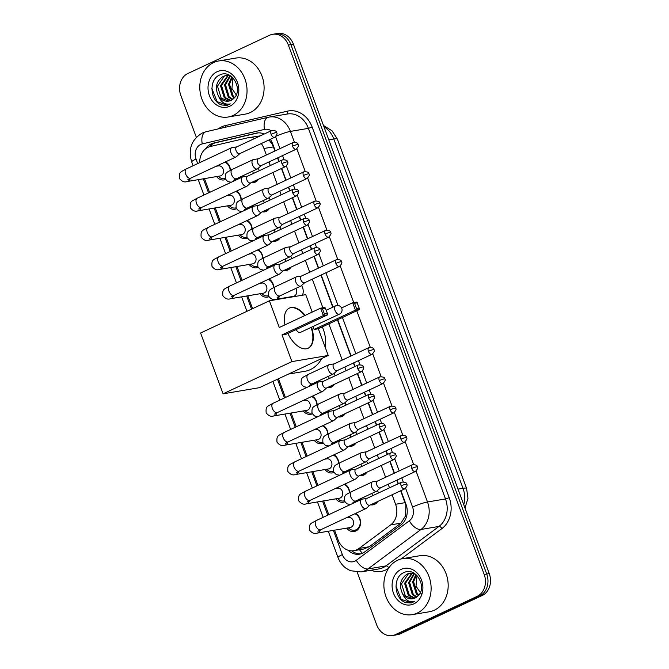 <?xml version="1.0" encoding="UTF-8"?>
<svg xmlns="http://www.w3.org/2000/svg" width="669" height="669" viewBox="0 0 669 669"><rect width="100%" height="100%" fill="white"/><g stroke="black" fill="none" stroke-linecap="round" stroke-linejoin="round"><path stroke-width="1" d="M377.4 490.62A9.09 7.51 80.4 0 1 378.529 492.969M377.742 501.491A9.09 7.51 80.4 0 1 374.665 504.334A9.09 7.51 80.4 0 1 373.043 504.836A9.09 7.51 80.4 0 1 370.701 504.794M366.562 461.317A9.09 7.51 80.4 0 1 367.691 463.667M366.905 472.197A9.09 7.51 80.4 0 1 363.827 475.04A9.09 7.51 80.4 0 1 362.205 475.542A9.09 7.51 80.4 0 1 359.863 475.492M355.724 432.023A9.09 7.51 80.4 0 1 356.853 434.373M356.067 442.895A9.09 7.51 80.4 0 1 352.989 445.738A9.09 7.51 80.4 0 1 351.367 446.248A9.09 7.51 80.4 0 1 349.026 446.198M344.886 402.721A9.09 7.51 80.4 0 1 346.015 405.079M345.229 413.601A9.09 7.51 80.4 0 1 342.152 416.444A9.09 7.51 80.4 0 1 340.529 416.946A9.09 7.51 80.4 0 1 338.188 416.896M334.048 373.427A9.09 7.51 80.4 0 1 335.177 375.777M334.391 384.307A9.09 7.51 80.4 0 1 331.314 387.142A9.09 7.51 80.4 0 1 329.692 387.652A9.09 7.51 80.4 0 1 327.35 387.602M301.535 285.538A9.09 7.51 80.4 0 1 302.488 295.205M290.697 256.235A9.09 7.51 80.4 0 1 291.826 258.585M291.04 267.115A9.09 7.51 80.4 0 1 287.963 269.95A9.09 7.51 80.4 0 1 286.349 270.46A9.09 7.51 80.4 0 1 283.999 270.41M279.859 226.942A9.09 7.51 80.4 0 1 280.988 229.291M280.202 237.813A9.09 7.51 80.4 0 1 277.125 240.656A9.09 7.51 80.4 0 1 275.511 241.158A9.09 7.51 80.4 0 1 273.161 241.116M269.022 197.639A9.09 7.51 80.4 0 1 270.151 199.989M269.364 208.519A9.09 7.51 80.4 0 1 266.287 211.362A9.09 7.51 80.4 0 1 264.673 211.864A9.09 7.51 80.4 0 1 262.323 211.814M258.184 168.345A9.09 7.51 80.4 0 1 259.313 170.695M258.527 179.217A9.09 7.51 80.4 0 1 255.449 182.06A9.09 7.51 80.4 0 1 253.835 182.57A9.09 7.51 80.4 0 1 251.485 182.52M355.707 513.374A9.675 7.995 80.4 0 1 360.558 522.472A9.675 7.995 80.4 0 1 355.849 530.96A9.675 7.995 80.4 0 1 354.127 531.495A9.675 7.995 80.4 0 1 346.684 528.134M344.87 484.08A9.675 7.995 80.4 0 1 349.703 492.543M334.032 454.778A9.675 7.995 80.4 0 1 338.865 463.249M323.194 425.484A9.675 7.995 80.4 0 1 328.027 433.955M312.356 396.182A9.675 7.995 80.4 0 1 317.19 404.653M269.005 278.998A9.675 7.995 80.4 0 1 273.838 287.461M258.175 249.696A9.675 7.995 80.4 0 1 263.001 258.167M247.338 220.402A9.675 7.995 80.4 0 1 252.163 228.865M236.5 191.1A9.675 7.995 80.4 0 1 241.325 199.571M225.662 161.806A9.675 7.995 80.4 0 1 230.487 170.277M254.764 138.458A17.051 14.082 -99.6 0 0 248.232 137.722A17.051 14.082 -99.6 0 0 247.53 137.856L210.359 146.503A17.051 14.082 -99.6 0 0 208.026 147.314A17.051 14.082 -99.6 0 0 199.73 162.642M274.984 150.977L272.316 144.353L269.013 139.946M334.517 530.183L338.113 539.916A17.051 14.082 -99.6 0 0 353.859 550.687L363.836 549.006L369.305 546.715L400.957 523.15L405.598 515.824L405.857 505.371L400.672 490.762M398.097 483.804L396.767 480.2M394.192 473.251L389.835 461.468M387.259 454.51L385.929 450.906M383.354 443.948L378.997 432.166M376.421 425.208L375.092 421.612M372.516 414.655L368.159 402.872M365.583 395.914L364.254 392.31M361.678 385.361L357.321 373.57M354.746 366.62L353.416 363.016M350.84 356.059L337.444 319.832M332.777 307.222L320.903 275.118M318.335 268.169L313.97 256.378M311.403 249.428L310.065 245.824M307.497 238.866L303.132 227.084M300.565 220.126L299.227 216.522M296.66 209.573L292.294 197.781M289.727 190.832L288.389 187.228M285.822 180.27L281.457 168.488M278.889 161.53L277.551 157.934M260.358 135.832L248.232 137.722M266.379 154.999L263.971 148.493A17.051 14.082 -99.6 0 0 261.286 143.559M353.859 550.687A17.051 14.082 -99.6 0 0 359.044 548.455L390.696 524.881A17.051 14.082 -99.6 0 0 395.58 504.267L392.076 494.784M389.5 487.835L388.171 484.231M385.595 477.273L381.238 465.49M378.662 458.533L377.333 454.928M374.757 447.979L370.4 436.188M367.825 429.239L366.495 425.635M363.919 418.677L359.562 406.894M356.987 399.937L355.657 396.332M353.081 389.383L348.725 377.6M346.149 370.643L344.819 367.038M342.244 360.081L328.847 323.855M322.893 307.782L312.306 279.149M309.73 272.191L305.373 260.408M302.798 253.451L301.468 249.846M298.892 242.897L294.536 231.106M291.96 224.157L290.63 220.553M288.055 213.595L283.698 201.812M281.122 194.855L279.793 191.25M277.217 184.301L272.86 172.51M270.284 165.561L268.955 161.957M204.463 178.615L209.573 192.413M215.301 207.908L220.41 221.707M226.139 237.211L231.248 251M236.977 266.505L242.086 280.303M247.814 295.807L252.581 308.668M278.496 378.746L285.429 397.495M291.166 412.999L296.267 426.789M302.003 442.293L307.104 456.091M312.841 471.586L317.942 485.385M323.679 500.889L328.78 514.678M236.441 208.77A9.675 7.995 80.4 0 1 234.919 209.221A9.675 7.995 80.4 0 1 227.468 205.86M247.279 238.072A9.675 7.995 80.4 0 1 245.749 238.524A9.675 7.995 80.4 0 1 238.306 235.154M258.117 267.366A9.675 7.995 80.4 0 1 256.587 267.817A9.675 7.995 80.4 0 1 249.144 264.456M268.955 296.66A9.675 7.995 80.4 0 1 267.424 297.12A9.675 7.995 80.4 0 1 259.982 293.75M312.306 413.852A9.675 7.995 80.4 0 1 310.776 414.303A9.675 7.995 80.4 0 1 303.333 410.942M323.144 443.154A9.675 7.995 80.4 0 1 321.613 443.606A9.675 7.995 80.4 0 1 314.171 440.235M333.982 472.448A9.675 7.995 80.4 0 1 332.451 472.899A9.675 7.995 80.4 0 1 325.009 469.538M344.819 501.75A9.675 7.995 80.4 0 1 343.289 502.202A9.675 7.995 80.4 0 1 335.846 498.831M225.604 179.476A9.675 7.995 80.4 0 1 224.082 179.928A9.675 7.995 80.4 0 1 216.631 176.557M196.326 137.296L180.831 95.408A17.051 14.082 80.4 0 1 187.864 73.506L269.599 35.248A17.051 14.082 80.4 0 1 272.626 34.303A17.051 14.082 80.4 0 1 288.372 45.074L484.189 574.445A17.051 14.082 80.4 0 1 477.156 596.347L395.421 634.605L397.946 634.179A17.051 14.082 80.4 0 1 394.919 635.124A17.051 14.082 80.4 0 0 397.946 634.179L479.681 595.92L397.946 634.179L400.48 633.752A17.051 14.082 80.4 0 1 397.445 634.697L392.394 635.55A17.051 14.082 80.4 0 1 376.647 624.779L357.196 572.179M484.189 574.445L486.714 574.019A17.051 14.082 80.4 0 1 479.681 595.92A17.051 14.082 80.4 0 0 486.714 574.019L290.898 44.647L486.714 574.019L489.24 573.592A17.051 14.082 80.4 0 1 482.207 595.494L400.48 633.752M272.626 34.303L275.151 33.876A17.051 14.082 80.4 0 1 290.898 44.647A17.051 14.082 80.4 0 0 275.151 33.876L277.677 33.45A17.051 14.082 80.4 0 1 293.423 44.221L489.24 573.592M264.155 134.059A17.051 14.082 -99.6 0 0 256.896 133.014A17.051 14.082 -99.6 0 0 256.202 133.156L213.453 143.099A17.051 14.082 -99.6 0 0 211.12 143.902A17.051 14.082 -99.6 0 0 205.609 148.811M209.322 146.795A17.051 14.082 80.4 0 1 213.645 143.475A17.051 14.082 80.4 0 1 215.978 142.673L258.092 132.872M395.421 634.605A17.051 14.082 80.4 0 1 392.394 635.55M275.252 150.851L272.643 143.785A17.051 14.082 -99.6 0 0 270.309 139.336M348.139 550.244A17.051 14.082 -99.6 0 0 359.504 554.166A17.051 14.082 -99.6 0 0 364.68 551.933L401.082 524.831A17.051 14.082 -99.6 0 0 405.966 504.209L400.948 490.636M398.373 483.679L397.043 480.074M394.467 473.125L390.111 461.334M387.535 454.385L386.205 450.781M383.63 443.823L379.273 432.04M376.697 425.083L375.368 421.478M372.792 414.529L368.435 402.738M365.859 395.789L364.53 392.185M361.954 385.227L357.597 373.444M355.022 366.487L353.692 362.882M351.116 355.933L337.72 319.707M333.053 307.088L321.179 274.992M318.603 268.035L314.246 256.252M311.67 249.294L310.341 245.699M307.765 238.741L303.408 226.958M300.833 220.001L299.503 216.396M296.927 209.447L292.57 197.656M289.995 190.707L288.665 187.103M286.089 180.145L281.733 168.362M279.157 161.405L277.827 157.8M360.75 553.882A17.051 14.082 80.4 0 1 351.827 550.855M233.197 115.428A28.416 23.474 80.4 0 1 228.146 117.008A28.416 23.474 80.4 0 1 200.943 96.018A28.416 23.474 80.4 0 1 213.637 62.543A28.416 23.474 80.4 0 1 218.679 60.971A28.416 23.474 80.4 0 1 245.883 81.953A28.416 23.474 80.4 0 1 233.197 115.428M218.679 60.971L235.739 58.086A28.416 23.474 80.4 0 1 262.942 79.076A28.416 23.474 80.4 0 1 250.248 112.551A28.416 23.474 80.4 0 1 245.205 114.131L228.146 117.008M233.807 98.393C243.616 89.863 231.892 68.957 220.293 74.777C208.059 78.909 210.058 101.813 221.924 105.016L227.192 105.342L230.27 103.921C225.127 104.941 221.23 102.407 218.587 96.336A12.845 10.612 80.4 0 0 228.714 101.119A12.845 10.612 80.4 0 0 230.997 100.409A12.845 10.612 80.4 0 0 233.807 98.393M217.04 71.75A18.531 15.303 80.4 0 1 237.436 82.429A18.531 15.303 80.4 0 1 229.793 106.229A18.531 15.303 80.4 0 1 209.389 95.55A18.531 15.303 80.4 0 1 217.04 71.75M226.273 75.488L224.358 76.132L217.475 86.159L221.23 98.226L228.882 101.094M230.42 75.873L225.771 75.564L223.354 76.299C216.171 81.091 214.59 87.764 218.587 96.336M228.932 75.07L228.305 75.254M227.82 75.43L220.486 85.657L224.24 97.716L230.412 100.659M228.338 75.463L221.489 85.481L225.244 97.549L230.905 100.45M230.462 75.898L225.503 84.804L229.25 96.871L232.845 99.263M229.935 75.739L224.5 84.98L228.254 97.038L232.369 99.614M232.319 77.311L229.509 84.127L233.264 96.194L234.71 97.423M231.825 76.885L228.505 84.302L232.26 96.361L234.242 97.95M237.612 96.88L231.934 88.534L232.937 77.905M211.856 88.433L217.091 101.621L227.284 105.326M417.28 613.063A28.416 23.474 80.4 0 1 412.229 614.644A28.416 23.474 80.4 0 1 385.026 593.654A28.416 23.474 80.4 0 1 397.712 560.187A28.416 23.474 80.4 0 1 402.763 558.607A28.416 23.474 80.4 0 1 429.966 579.588A28.416 23.474 80.4 0 1 417.28 613.063M402.763 558.607L419.823 555.722A28.416 23.474 80.4 0 1 447.026 576.711A28.416 23.474 80.4 0 1 434.332 610.187A28.416 23.474 80.4 0 1 429.281 611.767L412.229 614.644M417.891 596.029C427.7 587.499 415.976 566.593 404.377 572.413C392.134 576.544 394.133 599.449 406.008 602.652L411.276 602.978L414.354 601.556C409.211 602.577 405.314 600.043 402.671 593.972A12.845 10.612 80.4 0 0 412.798 598.755A12.845 10.612 80.4 0 0 415.073 598.044A12.845 10.612 80.4 0 0 417.891 596.029M401.116 569.386A18.531 15.303 80.4 0 1 421.52 580.065A18.531 15.303 80.4 0 1 413.877 603.864A18.531 15.303 80.4 0 1 393.472 593.186A18.531 15.303 80.4 0 1 401.116 569.386M410.356 573.124L408.433 573.768L401.559 583.794L405.314 595.862L412.965 598.73M414.504 573.509L409.854 573.199L407.438 573.935C400.254 578.727 398.665 585.4 402.671 593.972M413.016 572.706L412.38 572.89M411.895 573.065L404.569 583.293L408.324 595.351L414.487 598.295M412.422 573.099L405.573 583.117L409.319 595.184L414.989 598.086M414.546 573.534L409.579 582.44L413.333 594.507L416.921 596.899M414.019 573.375L408.575 582.615L412.33 594.674L416.444 597.25M416.402 574.947L413.593 581.762L417.347 593.829L418.786 595.059M415.909 574.52L412.589 581.938L416.344 593.997L418.326 595.586M421.696 594.515L416.009 586.169L417.013 575.541M395.931 586.069L401.166 599.257L411.368 602.961M321.756 358.5A31.259 25.823 80.4 0 1 310.424 369.564A31.259 25.823 80.4 0 1 304.872 371.295L288.523 374.063M322.299 326.915A31.259 25.823 80.4 0 1 325.293 347.554M311.537 327.2A22.169 12.176 -115.1 0 1 308.217 348.214A22.169 12.176 -115.1 0 1 287.854 333.438M282.025 334.901L323.319 315.576L320.585 308.175L279.291 327.501L269.406 300.791L200.583 333.003L223.078 393.824L291.91 361.611L282.025 334.901L286.257 334.191L327.559 314.856L323.319 315.576L324.423 314.012L322.466 308.718L320.585 308.175L324.816 307.456L325.435 308.217L322.466 308.718M284.952 324.85A22.169 12.176 -115.1 0 1 289.418 308.058A22.169 12.176 -115.1 0 1 305.173 315.383M291.91 361.611L328.228 355.473L318.344 328.772L314.112 329.483L313.017 326.514M312.18 312.105L305.733 294.661L269.406 300.791M223.078 393.824L259.396 387.686L328.228 355.473M324.423 314.012L327.392 313.51L325.435 308.217M327.559 314.856L327.392 313.51M341.583 307.941L352.672 302.756L356.903 302.037L359.646 309.438L318.344 328.772M359.646 309.438L355.415 310.157L314.112 329.483M359.479 308.091L356.51 308.585L355.415 310.157L352.672 302.756L354.553 303.3L356.51 308.585M357.522 302.798L354.553 303.3M296.191 329.541A4.549 2.5 64.9 0 0 299.955 332.568A4.549 2.5 64.9 0 0 300.314 332.451L339.459 314.129A4.549 2.5 -115.1 0 1 339.099 314.246A4.549 2.5 -115.1 0 1 335.01 310.441A4.549 2.5 -115.1 0 1 335.604 305.892A4.549 4.549 0 0 1 341.8 308.434A4.549 4.549 0 0 1 339.459 314.129M289.209 308.166A22.169 12.176 -115.1 0 1 290.756 307.715A22.169 12.176 -115.1 0 1 304.746 315.584M311.11 327.4A22.169 12.176 -115.1 0 1 307.999 348.306M218.345 176.273L218.972 176.859A8.53 7.041 -99.6 0 0 224.516 178.69A8.53 7.041 -99.6 0 0 225.194 178.531M187.864 179.693L190.665 178.18A5.118 2.81 64.9 0 1 185.773 174.325A5.118 2.81 64.9 0 1 185.656 174.032A5.118 2.81 64.9 0 1 186.325 168.914C180.655 172.176 178.882 171.624 179.484 178.514C181.926 181.533 184.452 182.553 187.061 181.55L220.16 175.964A5.118 4.223 -99.6 0 0 221.071 175.679A5.118 4.223 -99.6 0 0 223.354 169.65A5.118 4.223 -99.6 0 0 218.454 165.879L216.112 166.272M232.151 147.556A5.118 2.81 64.9 0 0 232.118 147.565A5.118 2.81 64.9 0 0 232.076 147.573A5.118 2.81 64.9 0 0 231.666 147.698A5.118 2.81 64.9 0 0 230.997 152.808A5.118 2.81 64.9 0 0 235.597 157.09A5.118 2.81 64.9 0 0 236.006 156.964A5.118 2.81 64.9 0 0 236.391 156.705L239.853 153.594M236.868 146.879A3.696 2.032 64.9 0 0 236.575 146.971A3.696 2.032 64.9 0 0 236.082 150.659A3.696 2.032 64.9 0 0 239.41 153.753A3.696 2.032 64.9 0 0 239.703 153.661L274.716 137.27C276.966 134.854 277.602 133.315 276.615 132.646A3.696 0.468 -20.3 0 0 275.946 132.621A3.696 0.468 159.7 0 0 271.104 134.277A3.696 2.032 64.9 0 0 274.716 137.27M230.178 170.436A8.53 7.041 -99.6 0 0 224.826 162.191M229.183 205.567L229.81 206.152A8.53 7.041 -99.6 0 0 235.354 207.984A8.53 7.041 -99.6 0 0 236.023 207.825M198.701 208.987L201.503 207.482A5.118 2.81 64.9 0 1 196.611 203.627A5.118 2.81 64.9 0 1 196.494 203.326A5.118 2.81 64.9 0 1 197.163 198.216C191.493 201.478 189.72 200.917 190.322 207.808C192.764 210.835 195.289 211.847 197.899 210.852L230.997 205.258A5.118 4.223 -99.6 0 0 231.909 204.973A5.118 4.223 -99.6 0 0 234.192 198.952A5.118 4.223 -99.6 0 0 229.291 195.172L226.95 195.565M247.563 176.198L242.956 176.859A5.118 2.81 64.9 0 0 242.956 176.859A5.118 2.81 64.9 0 0 242.914 176.867A5.118 2.81 64.9 0 0 242.504 176.992A5.118 2.81 64.9 0 0 241.835 182.11A5.118 2.81 64.9 0 0 246.435 186.383A5.118 2.81 64.9 0 0 246.844 186.258A5.118 2.81 64.9 0 0 247.229 185.999L250.691 182.888M247.706 176.173A3.696 2.032 64.9 0 0 247.413 176.265A3.696 2.032 64.9 0 0 246.92 179.961A3.696 2.032 64.9 0 0 250.248 183.047A3.696 2.032 64.9 0 0 250.541 182.963L285.554 166.573C287.804 164.156 288.439 162.609 287.453 161.94A3.696 0.468 -20.3 0 0 286.784 161.915A3.696 0.468 159.7 0 0 281.942 163.571A3.696 2.032 64.9 0 0 285.554 166.573M241.016 199.73A8.53 7.041 -99.6 0 0 235.664 191.493M240.02 234.869L240.648 235.455A8.53 7.041 -99.6 0 0 246.192 237.278A8.53 7.041 -99.6 0 0 246.861 237.127M209.539 238.289L212.341 236.776A5.118 2.81 64.9 0 1 207.449 232.921A5.118 2.81 64.9 0 1 207.331 232.628A5.118 2.81 64.9 0 1 208 227.51C202.331 230.772 200.558 230.22 201.152 237.11C203.602 240.129 206.127 241.149 208.736 240.146L241.835 234.56A5.118 4.223 -99.6 0 0 242.747 234.275A5.118 4.223 -99.6 0 0 245.03 228.246A5.118 4.223 -99.6 0 0 240.129 224.475L237.788 224.868M253.827 206.152A5.118 2.81 64.9 0 0 253.794 206.161A5.118 2.81 64.9 0 0 253.752 206.161A5.118 2.81 64.9 0 0 253.342 206.295A5.118 2.81 64.9 0 0 252.673 211.404A5.118 2.81 64.9 0 0 257.272 215.686A5.118 2.81 64.9 0 0 257.682 215.56A5.118 2.81 64.9 0 0 258.067 215.301L261.529 212.182M258.543 205.475A3.696 2.032 64.9 0 0 258.251 205.567A3.696 2.032 64.9 0 0 257.757 209.255A3.696 2.032 64.9 0 0 261.086 212.349A3.696 2.032 64.9 0 0 261.378 212.257L296.392 195.866C298.642 193.45 299.277 191.911 298.29 191.242A3.696 0.468 -20.3 0 0 297.621 191.217A3.696 0.468 159.7 0 0 292.771 192.864A3.696 2.032 64.9 0 0 296.392 195.866M251.853 229.032A8.53 7.041 -99.6 0 0 246.501 220.787M250.858 264.163L251.485 264.748A8.53 7.041 -99.6 0 0 257.03 266.58A8.53 7.041 -99.6 0 0 257.699 266.421M220.377 267.583L223.178 266.078A5.118 2.81 64.9 0 1 218.286 262.223A5.118 2.81 64.9 0 1 218.169 261.922A5.118 2.81 64.9 0 1 218.838 256.812C213.16 260.074 211.396 259.513 211.989 266.404C214.44 269.431 216.965 270.443 219.574 269.448L252.673 263.854A5.118 4.223 -99.6 0 0 253.584 263.569A5.118 4.223 -99.6 0 0 255.867 257.548A5.118 4.223 -99.6 0 0 250.967 253.768L248.625 254.161M264.665 235.455A5.118 2.81 64.9 0 0 264.631 235.455A5.118 2.81 64.9 0 0 264.589 235.463A5.118 2.81 64.9 0 0 264.18 235.588A5.118 2.81 64.9 0 0 263.502 240.698A5.118 2.81 64.9 0 0 268.11 244.979A5.118 2.81 64.9 0 0 268.52 244.854A5.118 2.81 64.9 0 0 268.905 244.595L272.367 241.484M269.381 234.769A3.696 2.032 64.9 0 0 269.08 234.861A3.696 2.032 64.9 0 0 268.595 238.557A3.696 2.032 64.9 0 0 271.923 241.643A3.696 2.032 64.9 0 0 272.216 241.551L307.23 225.169C309.479 222.752 310.115 221.205 309.128 220.536A3.696 0.468 -20.3 0 0 308.459 220.511A3.696 0.468 159.7 0 0 303.609 222.167A3.696 2.032 64.9 0 0 307.23 225.169M262.691 258.326A8.53 7.041 -99.6 0 0 257.339 250.089M261.696 293.457L262.323 294.051A8.53 7.041 -99.6 0 0 267.868 295.874A8.53 7.041 -99.6 0 0 268.537 295.723M231.215 296.877L234.016 295.372A5.118 2.81 64.9 0 1 229.124 291.517A5.118 2.81 64.9 0 1 229.007 291.224A5.118 2.81 64.9 0 1 229.676 286.106C223.998 289.368 222.233 288.816 222.827 295.706C225.277 298.725 227.803 299.737 230.412 298.742L263.511 293.156A5.118 4.223 -99.6 0 0 264.422 292.871A5.118 4.223 -99.6 0 0 266.705 286.842A5.118 4.223 -99.6 0 0 261.805 283.062L259.463 283.464M275.503 264.748A5.118 2.81 64.9 0 0 275.469 264.757A5.118 2.81 64.9 0 0 275.427 264.757A5.118 2.81 64.9 0 0 275.018 264.882A5.118 2.81 64.9 0 0 274.34 270A5.118 2.81 64.9 0 0 278.948 274.282A5.118 2.81 64.9 0 0 279.358 274.156A5.118 2.81 64.9 0 0 279.742 273.897L283.204 270.778M280.219 264.071A3.696 2.032 64.9 0 0 279.918 264.163A3.696 2.032 64.9 0 0 279.433 267.851A3.696 2.032 64.9 0 0 282.761 270.945A3.696 2.032 64.9 0 0 283.054 270.853L318.068 254.463C320.317 252.046 320.953 250.507 319.966 249.838A3.696 0.468 -20.3 0 0 319.297 249.805A3.696 0.468 159.7 0 0 314.447 251.46A3.696 2.032 64.9 0 0 318.068 254.463M273.529 287.628A8.53 7.041 -99.6 0 0 268.177 279.383M305.039 410.649L305.674 411.243A8.53 7.041 -99.6 0 0 311.219 413.066A8.53 7.041 -99.6 0 0 311.888 412.915M274.566 414.069L277.367 412.564A5.118 2.81 64.9 0 1 272.467 408.709A5.118 2.81 64.9 0 1 272.358 408.408A5.118 2.81 64.9 0 1 273.027 403.298C267.349 406.56 265.576 405.999 266.178 412.89C268.629 415.917 271.154 416.929 273.763 415.934L306.862 410.348A5.118 4.223 -99.6 0 0 307.765 410.064A5.118 4.223 -99.6 0 0 310.056 404.034A5.118 4.223 -99.6 0 0 305.156 400.254L302.814 400.656M318.854 381.94A5.118 2.81 64.9 0 0 318.812 381.94A5.118 2.81 64.9 0 0 318.779 381.949A5.118 2.81 64.9 0 0 318.369 382.074A5.118 2.81 64.9 0 0 317.691 387.192A5.118 2.81 64.9 0 0 322.299 391.465A5.118 2.81 64.9 0 0 322.709 391.34A5.118 2.81 64.9 0 0 323.094 391.081L326.556 387.97M323.57 381.255A3.696 2.032 64.9 0 0 323.269 381.347A3.696 2.032 64.9 0 0 322.784 385.043A3.696 2.032 64.9 0 0 326.112 388.137A3.696 2.032 64.9 0 0 326.405 388.045L361.419 371.655C363.668 369.238 364.304 367.691 363.317 367.022A3.696 0.468 -20.3 0 0 362.648 366.997A3.696 0.468 159.7 0 0 357.798 368.652A3.696 2.032 64.9 0 0 361.419 371.655M316.88 404.812A8.53 7.041 -99.6 0 0 311.528 396.575M315.877 439.951L316.512 440.536A8.53 7.041 -99.6 0 0 322.057 442.368A8.53 7.041 -99.6 0 0 322.726 442.209M285.404 443.371L288.205 441.858A5.118 2.81 64.9 0 1 283.305 438.003A5.118 2.81 64.9 0 1 283.196 437.71A5.118 2.81 64.9 0 1 283.865 432.592C278.187 435.854 276.414 435.302 277.016 442.192C279.466 445.211 281.992 446.231 284.601 445.228L317.7 439.642A5.118 4.223 -99.6 0 0 318.603 439.357A5.118 4.223 -99.6 0 0 320.894 433.328A5.118 4.223 -99.6 0 0 315.994 429.557L313.652 429.95M329.692 411.234A5.118 2.81 64.9 0 0 329.65 411.243A5.118 2.81 64.9 0 0 329.616 411.251A5.118 2.81 64.9 0 0 329.207 411.376A5.118 2.81 64.9 0 0 328.529 416.486A5.118 2.81 64.9 0 0 333.137 420.768A5.118 2.81 64.9 0 0 333.538 420.642A5.118 2.81 64.9 0 0 333.931 420.383L337.393 417.272M334.4 410.557A3.696 2.032 64.9 0 0 334.107 410.649A3.696 2.032 64.9 0 0 333.622 414.337A3.696 2.032 64.9 0 0 336.95 417.431A3.696 2.032 64.9 0 0 337.243 417.339L372.257 400.948C374.506 398.532 375.133 396.993 374.155 396.324A3.696 0.468 -20.3 0 0 373.486 396.299A3.696 0.468 159.7 0 0 368.636 397.955A3.696 2.032 64.9 0 0 372.257 400.948M327.718 434.114A8.53 7.041 -99.6 0 0 322.366 425.869M326.715 469.245L327.35 469.83A8.53 7.041 -99.6 0 0 332.894 471.662A8.53 7.041 -99.6 0 0 333.563 471.511M296.242 472.665L299.043 471.16A5.118 2.81 64.9 0 1 294.143 467.305A5.118 2.81 64.9 0 1 294.034 467.004A5.118 2.81 64.9 0 1 294.703 461.894C289.025 465.156 287.252 464.595 287.854 471.486C290.304 474.513 292.83 475.525 295.439 474.53L328.538 468.936A5.118 4.223 -99.6 0 0 329.441 468.651A5.118 4.223 -99.6 0 0 331.732 462.63A5.118 4.223 -99.6 0 0 326.832 458.85L324.49 459.243M340.529 440.536A5.118 2.81 64.9 0 0 340.488 440.536A5.118 2.81 64.9 0 0 340.454 440.545A5.118 2.81 64.9 0 0 340.044 440.67A5.118 2.81 64.9 0 0 339.367 445.788A5.118 2.81 64.9 0 0 343.975 450.061A5.118 2.81 64.9 0 0 344.376 449.936A5.118 2.81 64.9 0 0 344.769 449.677L348.231 446.566M345.237 439.851A3.696 2.032 64.9 0 0 344.945 439.943A3.696 2.032 64.9 0 0 344.46 443.639A3.696 2.032 64.9 0 0 347.788 446.725A3.696 2.032 64.9 0 0 348.081 446.641L383.094 430.251C385.344 427.834 385.971 426.287 384.993 425.618A3.696 0.468 -20.3 0 0 384.324 425.593A3.696 0.468 159.7 0 0 379.474 427.248A3.696 2.032 64.9 0 0 383.094 430.251M338.556 463.408A8.53 7.041 -99.6 0 0 333.204 455.171M337.552 498.547L338.188 499.133A8.53 7.041 -99.6 0 0 343.732 500.956A8.53 7.041 -99.6 0 0 344.401 500.805M307.071 501.967L309.881 500.454A5.118 2.81 64.9 0 1 304.98 496.599A5.118 2.81 64.9 0 1 304.863 496.306A5.118 2.81 64.9 0 1 305.541 491.188C299.863 494.45 298.09 493.898 298.692 500.788C301.142 503.807 303.667 504.827 306.277 503.824L339.375 498.238A5.118 4.223 -99.6 0 0 340.278 497.953A5.118 4.223 -99.6 0 0 342.57 491.924A5.118 4.223 -99.6 0 0 337.669 488.153L335.328 488.546M351.367 469.83A5.118 2.81 64.9 0 0 351.325 469.839A5.118 2.81 64.9 0 0 350.882 469.973A5.118 2.81 64.9 0 0 350.205 475.082A5.118 2.81 64.9 0 0 354.813 479.364A5.118 2.81 64.9 0 0 355.214 479.238A5.118 2.81 64.9 0 0 355.607 478.979L359.069 475.86M356.075 469.153A3.696 2.032 64.9 0 0 355.783 469.245A3.696 2.032 64.9 0 0 355.298 472.933A3.696 2.032 64.9 0 0 358.626 476.027A3.696 2.032 64.9 0 0 358.918 475.935L393.932 459.544C396.182 457.128 396.809 455.589 395.831 454.92A3.696 0.468 -20.3 0 0 395.162 454.895A3.696 0.468 159.7 0 0 390.311 456.551A3.696 2.032 64.9 0 0 393.932 459.544M351.325 469.839A5.118 2.81 64.9 0 0 351.292 469.839L355.933 469.17M349.394 492.71A8.53 7.041 -99.6 0 0 344.042 484.465M348.39 527.841L349.026 528.426A8.53 7.041 -99.6 0 0 354.57 530.258A8.53 7.041 -99.6 0 0 356.084 529.781A8.53 7.041 -99.6 0 0 360.206 521.619A8.53 7.041 -99.6 0 0 354.879 513.767M317.909 531.261L320.719 529.756A5.118 2.81 64.9 0 1 315.818 525.901A5.118 2.81 64.9 0 1 315.701 525.6A5.118 2.81 64.9 0 1 316.378 520.49C310.7 523.752 308.927 523.191 309.53 530.082C311.98 533.109 314.505 534.121 317.114 533.126L350.213 527.532A5.118 4.223 -99.6 0 0 351.116 527.247A5.118 4.223 -99.6 0 0 353.399 521.226A5.118 4.223 -99.6 0 0 348.507 517.446L346.166 517.839M362.205 499.133A5.118 2.81 64.9 0 0 362.163 499.133A5.118 2.81 64.9 0 0 362.13 499.141A5.118 2.81 64.9 0 0 361.72 499.266A5.118 2.81 64.9 0 0 361.043 504.376A5.118 2.81 64.9 0 0 365.65 508.657A5.118 2.81 64.9 0 0 366.052 508.532A5.118 2.81 64.9 0 0 366.445 508.273L369.907 505.162M366.913 498.447A3.696 2.032 64.9 0 0 366.62 498.539A3.696 2.032 64.9 0 0 366.135 502.235A3.696 2.032 64.9 0 0 369.464 505.321A3.696 2.032 64.9 0 0 369.756 505.229L404.77 488.847C407.02 486.43 407.647 484.883 406.668 484.214A3.696 0.468 -20.3 0 0 405.999 484.189A3.696 0.468 159.7 0 0 401.149 485.845A3.696 2.032 64.9 0 0 404.77 488.847M252.715 181.943A8.53 7.041 -99.6 0 0 254.371 181.901A8.53 7.041 -99.6 0 0 255.884 181.424A8.53 7.041 -99.6 0 0 258.443 179.259M253.618 159.498A5.118 2.81 64.9 0 0 253.576 159.498A5.118 2.81 64.9 0 0 253.534 159.506A5.118 2.81 64.9 0 0 253.133 159.632A5.118 2.81 64.9 0 0 252.456 164.75A5.118 2.81 64.9 0 0 257.063 169.031A5.118 2.81 64.9 0 0 257.465 168.897A5.118 2.81 64.9 0 0 257.858 168.638L261.32 165.527M258.326 158.821A3.696 2.032 64.9 0 0 258.033 158.913A3.696 2.032 64.9 0 0 257.548 162.6A3.696 2.032 64.9 0 0 260.868 165.695A3.696 2.032 64.9 0 0 261.169 165.603L296.183 149.212C298.433 146.795 299.06 145.248 298.081 144.588A3.696 0.468 -20.3 0 0 297.412 144.554A3.696 0.468 159.7 0 0 292.562 146.21A3.696 2.032 64.9 0 0 296.183 149.212M253.334 173.488A5.118 4.223 -99.6 0 0 252.497 171.231M263.553 211.237A8.53 7.041 -99.6 0 0 265.208 211.195A8.53 7.041 -99.6 0 0 266.722 210.727A8.53 7.041 -99.6 0 0 269.281 208.561M264.456 188.792A5.118 2.81 64.9 0 0 264.414 188.8A5.118 2.81 64.9 0 0 264.372 188.809A5.118 2.81 64.9 0 0 263.971 188.934A5.118 2.81 64.9 0 0 263.293 194.043A5.118 2.81 64.9 0 0 267.893 198.325A5.118 2.81 64.9 0 0 268.302 198.2A5.118 2.81 64.9 0 0 268.695 197.94L272.158 194.83M269.164 188.114A3.696 2.032 64.9 0 0 268.871 188.206A3.696 2.032 64.9 0 0 268.386 191.903A3.696 2.032 64.9 0 0 271.706 194.988A3.696 2.032 64.9 0 0 272.007 194.896L307.021 178.506C309.27 176.089 309.898 174.55 308.919 173.881A3.696 0.468 -20.3 0 0 308.25 173.856A3.696 0.468 159.7 0 0 303.4 175.512A3.696 2.032 64.9 0 0 307.021 178.506M264.171 202.791A5.118 4.223 -99.6 0 0 263.335 200.524M274.39 240.539A8.53 7.041 -99.6 0 0 276.046 240.497A8.53 7.041 -99.6 0 0 277.56 240.02A8.53 7.041 -99.6 0 0 280.119 237.855M275.293 218.094A5.118 2.81 64.9 0 0 275.252 218.094A5.118 2.81 64.9 0 0 275.21 218.102A5.118 2.81 64.9 0 0 274.808 218.228A5.118 2.81 64.9 0 0 274.131 223.346A5.118 2.81 64.9 0 0 278.73 227.619A5.118 2.81 64.9 0 0 279.14 227.493A5.118 2.81 64.9 0 0 279.533 227.234L282.995 224.123M280.002 217.408A3.696 2.032 64.9 0 0 279.709 217.5A3.696 2.032 64.9 0 0 279.224 221.196A3.696 2.032 64.9 0 0 282.544 224.291A3.696 2.032 64.9 0 0 282.845 224.199L317.859 207.808C320.108 205.391 320.735 203.844 319.757 203.175A3.696 0.468 -20.3 0 0 319.088 203.15A3.696 0.468 159.7 0 0 314.238 204.806A3.696 2.032 64.9 0 0 317.859 207.808M275.009 232.084A5.118 4.223 -99.6 0 0 274.173 229.827M285.228 269.833A8.53 7.041 -99.6 0 0 286.884 269.791A8.53 7.041 -99.6 0 0 288.398 269.314A8.53 7.041 -99.6 0 0 290.956 267.157M286.131 247.388A5.118 2.81 64.9 0 0 286.089 247.396A5.118 2.81 64.9 0 0 286.048 247.405A5.118 2.81 64.9 0 0 285.646 247.53A5.118 2.81 64.9 0 0 284.969 252.639A5.118 2.81 64.9 0 0 289.568 256.921A5.118 2.81 64.9 0 0 289.978 256.796A5.118 2.81 64.9 0 0 290.371 256.536L293.833 253.426M290.839 246.71A3.696 2.032 64.9 0 0 290.547 246.802A3.696 2.032 64.9 0 0 290.062 250.49A3.696 2.032 64.9 0 0 293.382 253.584A3.696 2.032 64.9 0 0 293.683 253.492L328.696 237.102C330.946 234.685 331.573 233.147 330.595 232.478A3.696 0.468 -20.3 0 0 329.926 232.452A3.696 0.468 159.7 0 0 325.075 234.108A3.696 2.032 64.9 0 0 328.696 237.102M285.847 261.387A5.118 4.223 -99.6 0 0 285.011 259.12M279.5 296.066A5.118 4.223 -99.6 0 1 277.217 298.959A5.118 4.223 -99.6 0 1 276.305 299.244L293.365 296.367A5.118 4.223 -99.6 0 0 294.268 296.083A5.118 4.223 -99.6 0 0 295.849 288.423M296.969 276.69A5.118 2.81 64.9 0 0 296.927 276.69A5.118 2.81 64.9 0 0 296.885 276.698A5.118 2.81 64.9 0 0 296.484 276.824A5.118 2.81 64.9 0 0 295.807 281.942A5.118 2.81 64.9 0 0 300.406 286.215A5.118 2.81 64.9 0 0 300.816 286.089A5.118 2.81 64.9 0 0 301.209 285.83L304.671 282.719M301.677 276.004A3.696 2.032 64.9 0 0 301.385 276.096A3.696 2.032 64.9 0 0 300.899 279.793A3.696 2.032 64.9 0 0 304.219 282.878A3.696 2.032 64.9 0 0 304.52 282.795L339.534 266.404C341.775 263.987 342.411 262.44 341.433 261.771A3.696 0.468 -20.3 0 0 340.764 261.746A3.696 0.468 159.7 0 0 335.913 263.402A3.696 2.032 64.9 0 0 339.534 266.404M328.579 387.025A8.53 7.041 -99.6 0 0 330.235 386.983A8.53 7.041 -99.6 0 0 331.749 386.506A8.53 7.041 -99.6 0 0 334.308 384.341M329.483 364.58A5.118 2.81 64.9 0 0 329.441 364.588A5.118 2.81 64.9 0 0 329.399 364.588A5.118 2.81 64.9 0 0 328.989 364.722A5.118 2.81 64.9 0 0 328.32 369.832A5.118 2.81 64.9 0 0 332.919 374.113A5.118 2.81 64.9 0 0 333.329 373.988A5.118 2.81 64.9 0 0 333.722 373.728L337.184 370.609M334.191 363.903A3.696 2.032 64.9 0 0 333.898 363.995A3.696 2.032 64.9 0 0 333.413 367.682A3.696 2.032 64.9 0 0 336.733 370.777A3.696 2.032 64.9 0 0 337.025 370.685L372.048 354.294C374.289 351.877 374.924 350.339 373.946 349.67A3.696 0.468 -20.3 0 0 373.277 349.636A3.696 0.468 159.7 0 0 368.427 351.292A3.696 2.032 64.9 0 0 372.048 354.294M329.198 378.579A5.118 4.223 -99.6 0 0 328.354 376.312M339.417 416.319A8.53 7.041 -99.6 0 0 341.073 416.277A8.53 7.041 -99.6 0 0 342.587 415.809A8.53 7.041 -99.6 0 0 345.145 413.643M340.32 393.874A5.118 2.81 64.9 0 0 340.278 393.882A5.118 2.81 64.9 0 0 340.237 393.89A5.118 2.81 64.9 0 0 339.827 394.016A5.118 2.81 64.9 0 0 339.158 399.125A5.118 2.81 64.9 0 0 343.757 403.407A5.118 2.81 64.9 0 0 344.167 403.282A5.118 2.81 64.9 0 0 344.56 403.022L348.022 399.911M345.028 393.196A3.696 2.032 64.9 0 0 344.736 393.288A3.696 2.032 64.9 0 0 344.251 396.985A3.696 2.032 64.9 0 0 347.571 400.07A3.696 2.032 64.9 0 0 347.863 399.978L382.885 383.596C385.127 381.179 385.762 379.632 384.784 378.963A3.696 0.468 -20.3 0 0 384.115 378.938A3.696 0.468 159.7 0 0 379.264 380.594A3.696 2.032 64.9 0 0 382.885 383.596M340.036 407.873A5.118 4.223 -99.6 0 0 339.191 405.606M350.255 445.621A8.53 7.041 -99.6 0 0 351.911 445.579A8.53 7.041 -99.6 0 0 353.424 445.102A8.53 7.041 -99.6 0 0 355.983 442.937M351.158 423.176A5.118 2.81 64.9 0 0 351.116 423.184A5.118 2.81 64.9 0 0 351.074 423.184A5.118 2.81 64.9 0 0 350.665 423.31A5.118 2.81 64.9 0 0 349.996 428.428A5.118 2.81 64.9 0 0 354.595 432.709A5.118 2.81 64.9 0 0 355.005 432.575A5.118 2.81 64.9 0 0 355.39 432.325L358.86 429.205M355.866 422.499A3.696 2.032 64.9 0 0 355.574 422.591A3.696 2.032 64.9 0 0 355.088 426.278A3.696 2.032 64.9 0 0 358.408 429.373A3.696 2.032 64.9 0 0 358.701 429.281L393.723 412.89C395.964 410.473 396.6 408.935 395.622 408.266A3.696 0.468 -20.3 0 0 394.953 408.232A3.696 0.468 159.7 0 0 390.102 409.888A3.696 2.032 64.9 0 0 393.723 412.89M350.874 437.166A5.118 4.223 -99.6 0 0 350.029 434.909M361.093 474.915A8.53 7.041 -99.6 0 0 362.749 474.873A8.53 7.041 -99.6 0 0 364.262 474.405A8.53 7.041 -99.6 0 0 366.821 472.239M361.996 452.47A5.118 2.81 64.9 0 0 361.954 452.478A5.118 2.81 64.9 0 0 361.912 452.487A5.118 2.81 64.9 0 0 361.503 452.612A5.118 2.81 64.9 0 0 360.834 457.721A5.118 2.81 64.9 0 0 365.433 462.003A5.118 2.81 64.9 0 0 365.843 461.878A5.118 2.81 64.9 0 0 366.227 461.618L369.689 458.508M366.704 451.792A3.696 2.032 64.9 0 0 366.411 451.884A3.696 2.032 64.9 0 0 365.926 455.581A3.696 2.032 64.9 0 0 369.246 458.666A3.696 2.032 64.9 0 0 369.539 458.574L404.553 442.184C406.802 439.767 407.438 438.228 406.459 437.559A3.696 0.468 -20.3 0 0 405.79 437.534A3.696 0.468 159.7 0 0 400.94 439.19A3.696 2.032 64.9 0 0 404.553 442.184M361.712 466.469A5.118 4.223 -99.6 0 0 360.867 464.202M371.931 504.217A8.53 7.041 -99.6 0 0 373.586 504.175A8.53 7.041 -99.6 0 0 375.1 503.698A8.53 7.041 -99.6 0 0 377.659 501.533M372.834 481.772A5.118 2.81 64.9 0 0 372.792 481.772A5.118 2.81 64.9 0 0 372.75 481.78A5.118 2.81 64.9 0 0 372.34 481.906A5.118 2.81 64.9 0 0 371.671 487.024A5.118 2.81 64.9 0 0 376.271 491.297A5.118 2.81 64.9 0 0 376.68 491.171A5.118 2.81 64.9 0 0 377.065 490.912L380.527 487.801M377.542 481.095A3.696 2.032 64.9 0 0 377.249 481.178A3.696 2.032 64.9 0 0 376.764 484.874A3.696 2.032 64.9 0 0 380.084 487.969A3.696 2.032 64.9 0 0 380.377 487.877L415.39 471.486C417.64 469.069 418.276 467.522 417.297 466.862A3.696 0.468 -20.3 0 0 416.628 466.828A3.696 0.468 159.7 0 0 411.778 468.484A3.696 2.032 64.9 0 0 415.39 471.486M372.549 495.762A5.118 4.223 -99.6 0 0 371.705 493.505M362.406 553.28A17.051 8.848 -126.7 0 1 359.512 549.734M272.776 144.144A17.051 2.149 159.7 0 0 272.316 144.353M406.292 505.17A17.051 2.149 159.7 0 0 405.857 505.371M211.647 146.21A17.051 9.6 -103.1 0 1 211.814 144.537M406.426 516.92A17.051 8.848 -126.7 0 1 405.598 515.824M273.47 146.887L263.971 148.493M405.079 502.662L395.58 504.267M400.957 523.15L390.696 524.881M369.305 546.715L359.044 548.455M466.594 488.429A19.894 2.5 159.7 0 0 462.998 488.278L333.789 138.985A19.894 2.5 -20.3 0 1 337.393 139.135L466.594 488.429L467.974 498.355L464.98 507.997M463.759 504.694A22.738 18.782 -99.6 0 0 462.998 488.278L457.997 489.123M328.788 139.829L333.789 138.985A22.738 18.782 -99.6 0 0 323.972 126.809M293.423 44.221L288.372 45.074M482.207 595.494L477.156 596.347M271.171 130.773A11.365 9.391 -99.6 0 0 264.531 129.41L202.272 143.894A11.365 9.391 -99.6 0 0 200.717 144.429A11.365 9.391 -99.6 0 0 196.025 159.03L197.715 163.587M202.272 143.894A11.365 6.397 -103.1 0 1 206.01 131.751L202.214 133.064C191.485 139.604 187.972 149.22 191.685 161.906A11.365 1.43 -20.3 0 1 196.025 159.03M333.388 530.375L342.352 554.601A11.365 9.391 -99.6 0 0 354.871 561.149A11.365 9.391 -99.6 0 0 356.301 560.296L409.319 520.817A11.365 9.391 -99.6 0 0 412.581 507.077L405.631 488.286M416.068 471.076L427.499 501.984A22.738 18.782 80.4 0 1 420.985 529.472L367.967 568.943A22.738 18.782 80.4 0 1 365.098 570.665A22.738 18.782 80.4 0 1 361.059 571.928L379.064 568.884A22.738 18.782 -99.6 0 0 383.103 567.621A22.738 18.782 -99.6 0 0 385.971 565.899L438.989 526.428A22.738 18.782 -99.6 0 0 445.504 498.94L308.417 128.364A22.738 18.782 -99.6 0 0 287.427 113.998L269.423 117.033A22.738 18.782 80.4 0 1 290.413 131.4L308.417 128.364L312.147 127.085L449.234 497.669A25.581 21.132 80.4 0 1 441.9 528.594L401.116 558.958M388.806 567.939A2.843 1.472 53.3 0 0 385.971 565.899L367.967 568.943A11.365 5.904 -126.7 0 1 356.301 560.296M218.345 128.883A25.581 21.132 80.4 0 1 221.723 126.834A25.581 21.132 80.4 0 1 225.219 125.621L287.486 111.138A25.581 21.132 80.4 0 1 312.147 127.085M388.572 568.29A25.581 21.132 80.4 0 1 371.094 570.231M268.495 117.226A22.738 18.782 80.4 0 1 269.423 117.033L268.277 117.267A11.365 6.397 -103.1 0 1 268.495 117.226M409.319 520.817A11.365 5.904 -126.7 0 0 420.985 529.472L438.989 526.428A2.843 1.472 53.3 0 1 441.9 528.594M412.581 507.077A11.365 1.43 -20.3 0 1 427.499 501.984L445.504 498.94L449.234 497.669M276.021 136.25A11.365 1.43 -20.3 0 1 290.413 131.4L294.402 142.179M296.852 148.802L305.24 171.473M307.69 178.105L316.077 200.775M318.528 207.398L326.915 230.069M329.365 236.701L337.753 259.371M340.203 265.994L353.734 302.572M356.769 310.784L370.266 347.261M372.717 353.884L381.104 376.555M383.554 383.186L391.942 405.857M394.392 412.48L402.78 435.151M405.23 441.783L413.618 464.453M203.343 178.807L208.552 192.889M214.18 208.101L219.39 222.183M225.018 237.403L230.228 251.485M235.856 266.697L241.066 280.779M246.694 295.991L251.561 309.153M277.476 379.231L284.409 397.971M290.037 413.183L295.246 427.265M300.874 442.485L306.084 456.567M311.712 471.779L316.922 485.861M322.55 501.081L327.76 515.163M403.231 481.805L401.768 477.858M399.201 470.909L394.794 458.984M392.394 452.503L390.939 448.565M388.363 441.607L383.956 429.69M381.556 423.209L380.101 419.262M377.525 412.313L373.118 400.388M370.718 393.907L369.263 389.968M366.687 383.011L362.28 371.094M359.88 364.613L358.425 360.675M355.849 353.717L342.444 317.491M338.012 305.49L325.912 272.776M323.336 265.827L318.929 253.902M316.529 247.421L315.074 243.483M312.498 236.525L308.091 224.608M305.691 218.127L304.236 214.18M301.66 207.231L297.253 195.306M294.853 188.825L293.398 184.887M290.823 177.929L286.416 166.012M284.016 159.531L282.561 155.584M279.985 148.635L275.578 136.71M286.717 114.115A2.843 1.597 76.9 0 0 287.486 111.138M225.269 127.269A2.843 1.597 76.9 0 0 225.219 125.621M264.531 129.41A11.365 6.397 -103.1 0 1 268.277 117.267L206.01 131.751A11.365 6.397 -103.1 0 1 206.228 131.709M328.303 531.236L338.004 557.478A11.365 1.43 -20.3 0 1 342.352 554.601M215.978 142.673L213.453 143.099M257.607 132.914L256.202 133.156M276.615 132.646C276.74 131.082 275.068 130.396 271.589 130.58A3.696 2.032 64.9 0 0 271.104 134.277M187.061 181.55A5.118 4.223 -99.6 0 0 187.972 181.266A5.118 4.223 -99.6 0 0 190.255 178.372M287.453 161.94C287.578 160.384 285.906 159.69 282.427 159.874A3.696 2.032 64.9 0 0 281.942 163.571M197.899 210.852A5.118 4.223 -99.6 0 0 198.81 210.568A5.118 4.223 -99.6 0 0 201.093 207.674M298.29 191.242C298.416 189.678 296.743 188.993 293.265 189.176A3.696 2.032 64.9 0 0 292.771 192.864M208.736 240.146A5.118 4.223 -99.6 0 0 209.648 239.862A5.118 4.223 -99.6 0 0 211.931 236.968M309.128 220.536C309.254 218.98 307.581 218.286 304.102 218.47A3.696 2.032 64.9 0 0 303.609 222.167M219.574 269.448A5.118 4.223 -99.6 0 0 220.486 269.164A5.118 4.223 -99.6 0 0 222.769 266.27M319.966 249.838C320.091 248.274 318.419 247.589 314.94 247.773A3.696 2.032 64.9 0 0 314.447 251.46M230.412 298.742A5.118 4.223 -99.6 0 0 231.323 298.458A5.118 4.223 -99.6 0 0 233.606 295.564M363.317 367.022C363.443 365.466 361.77 364.781 358.283 364.965A3.696 2.032 64.9 0 0 357.798 368.652M273.763 415.934A5.118 4.223 -99.6 0 0 274.675 415.65A5.118 4.223 -99.6 0 0 276.958 412.756M374.155 396.324C374.28 394.76 372.608 394.074 369.121 394.258A3.696 2.032 64.9 0 0 368.636 397.955M284.601 445.228A5.118 4.223 -99.6 0 0 285.512 444.944A5.118 4.223 -99.6 0 0 287.795 442.058M384.993 425.618C385.118 424.062 383.446 423.377 379.959 423.561A3.696 2.032 64.9 0 0 379.474 427.248M295.439 474.53A5.118 4.223 -99.6 0 0 296.342 474.246A5.118 4.223 -99.6 0 0 298.633 471.352M395.831 454.92C395.956 453.356 394.284 452.67 390.796 452.854A3.696 2.032 64.9 0 0 390.311 456.551M306.277 503.824A5.118 4.223 -99.6 0 0 307.18 503.54A5.118 4.223 -99.6 0 0 309.471 500.646M406.668 484.214C406.794 482.658 405.113 481.964 401.634 482.148A3.696 2.032 64.9 0 0 401.149 485.845M317.114 533.126A5.118 4.223 -99.6 0 0 318.018 532.842A5.118 4.223 -99.6 0 0 320.309 529.948M298.081 144.588C298.207 143.024 296.526 142.338 293.047 142.522A3.696 2.032 64.9 0 0 292.562 146.21M231.265 182.252L227.828 181.6L225.378 179.016C224.776 172.125 226.548 172.686 232.227 169.416A5.118 2.81 64.9 0 0 231.549 174.534A5.118 2.81 64.9 0 0 231.666 174.835A5.118 2.81 64.9 0 0 236.558 178.69L257.465 168.897M235.555 180.245A5.118 4.223 -99.6 0 0 236.157 178.882M308.919 173.881C309.045 172.318 307.364 171.632 303.885 171.816A3.696 2.032 64.9 0 0 303.4 175.512M242.103 211.555L238.666 210.902L236.216 208.31C235.613 201.419 237.386 201.979 243.064 198.718A5.118 2.81 64.9 0 0 242.387 203.828A5.118 2.81 64.9 0 0 242.504 204.129A5.118 2.81 64.9 0 0 247.396 207.984L268.302 198.2M246.393 209.548A5.118 4.223 -99.6 0 0 246.995 208.176M319.757 203.175C319.882 201.62 318.201 200.934 314.723 201.118A3.696 2.032 64.9 0 0 314.238 204.806M252.941 240.848L249.504 240.196L247.053 237.612C246.451 230.721 248.224 231.282 253.902 228.012A5.118 2.81 64.9 0 0 253.225 233.13A5.118 2.81 64.9 0 0 253.342 233.422A5.118 2.81 64.9 0 0 258.234 237.278L279.14 227.493M257.231 238.841A5.118 4.223 -99.6 0 0 257.824 237.478M330.595 232.478C330.72 230.914 329.039 230.228 325.56 230.412A3.696 2.032 64.9 0 0 325.075 234.108M263.778 270.151L260.341 269.498L257.891 266.906C257.289 260.015 259.062 260.576 264.74 257.314A5.118 2.81 64.9 0 0 264.063 262.424A5.118 2.81 64.9 0 0 264.18 262.725A5.118 2.81 64.9 0 0 269.072 266.58L289.978 256.796M268.068 268.135A5.118 4.223 -99.6 0 0 268.662 266.772M341.433 261.771C341.558 260.216 339.877 259.53 336.398 259.714A3.696 2.032 64.9 0 0 335.913 263.402M276.305 299.244C273.554 300.272 271.02 299.26 268.729 296.208C268.127 289.317 269.9 289.869 275.578 286.608A5.118 2.81 64.9 0 0 274.9 291.726A5.118 2.81 64.9 0 0 275.018 292.019A5.118 2.81 64.9 0 0 279.91 295.874L300.816 286.089M373.946 349.67C374.071 348.106 372.39 347.42 368.912 347.604A3.696 2.032 64.9 0 0 368.427 351.292M307.13 387.334L303.693 386.69L301.242 384.098C300.64 377.207 302.413 377.768 308.083 374.506A5.118 2.81 64.9 0 0 307.414 379.616A5.118 2.81 64.9 0 0 307.531 379.917A5.118 2.81 64.9 0 0 312.423 383.772L333.329 373.988M311.419 385.327A5.118 4.223 -99.6 0 0 312.013 383.964M384.784 378.963C384.909 377.408 383.228 376.714 379.749 376.898A3.696 2.032 64.9 0 0 379.264 380.594M317.967 416.636L314.53 415.984L312.08 413.392C311.478 406.509 313.251 407.061 318.921 403.8A5.118 2.81 64.9 0 0 318.252 408.91A5.118 2.81 64.9 0 0 318.369 409.211A5.118 2.81 64.9 0 0 323.261 413.066L344.167 403.282M322.257 414.629A5.118 4.223 -99.6 0 0 322.851 413.258M395.622 408.266C395.747 406.702 394.066 406.016 390.587 406.2A3.696 2.032 64.9 0 0 390.102 409.888M328.805 445.93L325.368 445.278L322.918 442.694C322.316 435.803 324.089 436.364 329.758 433.102A5.118 2.81 64.9 0 0 329.089 438.212A5.118 2.81 64.9 0 0 329.207 438.513A5.118 2.81 64.9 0 0 334.099 442.368L355.005 432.575M333.095 443.923A5.118 4.223 -99.6 0 0 333.689 442.56M406.459 437.559C406.585 436.004 404.904 435.31 401.425 435.494A3.696 2.032 64.9 0 0 400.94 439.19M339.643 475.233L336.206 474.58L333.747 471.988C333.154 465.097 334.926 465.657 340.596 462.396A5.118 2.81 64.9 0 0 339.927 467.506A5.118 2.81 64.9 0 0 340.044 467.807A5.118 2.81 64.9 0 0 344.936 471.662L365.843 461.878M343.933 473.226A5.118 4.223 -99.6 0 0 344.527 471.854M417.297 466.862C417.423 465.298 415.742 464.612 412.263 464.796A3.696 2.032 64.9 0 0 411.778 468.484M350.481 504.526L347.044 503.874L344.585 501.29C343.991 494.399 345.756 494.96 351.434 491.69A5.118 2.81 64.9 0 0 350.765 496.808A5.118 2.81 64.9 0 0 350.882 497.1A5.118 2.81 64.9 0 0 355.774 500.956L376.68 491.171M354.771 502.519A5.118 4.223 -99.6 0 0 355.364 501.156M337.393 139.135L332.025 130.781L323.487 125.488M338.004 557.478C339.668 561.91 342.344 565.506 346.04 568.265L350.414 570.716L361.059 571.928M191.685 161.906L193.098 165.745M198.25 179.66L203.936 195.047M209.088 208.962L214.774 224.341M219.925 238.256L225.612 253.643M230.763 267.558L236.45 282.937M241.601 296.852L246.945 311.311M272.868 381.389L279.801 400.129M284.952 414.044L290.639 429.423M295.79 443.346L301.476 458.725M306.628 472.64L312.314 488.019M317.466 501.934L323.152 517.321M225.771 75.564L226.774 75.396M409.854 573.199L410.858 573.032M326.204 310.299L335.604 305.892M224.516 178.69L225.202 178.573M190.665 178.18L236.006 156.964M236.726 146.896L232.118 147.565M186.325 168.914L231.666 147.698M271.589 130.58L236.575 146.971M235.354 207.984L236.04 207.867M201.503 207.482L246.844 186.258M197.163 198.216L242.504 176.992M282.427 159.874L247.413 176.265M246.192 237.278L246.878 237.169M212.341 236.776L257.682 215.56M258.401 205.492L253.794 206.161M208 227.51L253.342 206.295M293.265 189.176L258.251 205.567M257.03 266.58L257.716 266.463M223.178 266.078L268.52 244.854M269.239 234.794L264.631 235.455M218.838 256.812L264.18 235.588M304.102 218.47L269.08 234.861M267.868 295.874L268.553 295.765M234.016 295.372L279.358 274.156M280.077 264.088L275.469 264.757M229.676 286.106L275.018 264.882M314.94 247.773L279.918 264.163M311.219 413.066L311.905 412.949M277.367 412.564L322.709 391.34M323.42 381.28L318.812 381.94M273.027 403.298L318.369 382.074M358.283 364.965L323.269 381.347M322.057 442.368L322.742 442.251M288.205 441.858L333.538 420.642M334.257 410.574L329.65 411.243M283.865 432.592L329.207 411.376M369.121 394.258L334.107 410.649M332.894 471.662L333.58 471.545M299.043 471.16L344.376 449.936M345.095 439.876L340.488 440.536M294.703 461.894L340.044 440.67M379.959 423.561L344.945 439.943M343.732 500.956L344.418 500.847M309.881 500.454L355.214 479.238M305.541 491.188L350.882 469.973M390.796 452.854L355.783 469.245M354.57 530.258L357.664 529.731M320.719 529.756L366.052 508.532M366.771 498.472L362.163 499.133M316.378 520.49L361.72 499.266M401.634 482.148L366.62 498.539M254.371 181.901L256.319 181.567M258.184 158.837L253.576 159.498M236.558 178.69L233.757 180.195M232.227 169.416L253.133 159.632M293.047 142.522L258.033 158.913M265.208 211.195L267.157 210.869M269.022 188.131L264.414 188.8M247.396 207.984L244.595 209.489M243.064 198.718L263.971 188.934M303.885 171.816L268.871 188.206M276.046 240.497L277.995 240.163M279.859 217.433L275.252 218.094M258.234 237.278L255.433 238.791M253.902 228.012L274.808 218.228M314.723 201.118L279.709 217.5M286.884 269.791L288.832 269.465M290.697 246.727L286.089 247.396M269.072 266.58L266.27 268.085M264.74 257.314L285.646 247.53M325.56 230.412L290.547 246.802M301.535 276.029L296.927 276.69M279.91 295.874L277.108 297.387M275.578 286.608L296.484 276.824M336.398 259.714L301.385 276.096M330.235 386.983L332.175 386.657M334.048 363.919L329.441 364.588M312.423 383.772L309.622 385.277M308.083 374.506L328.989 364.722M368.912 347.604L333.898 363.995M341.073 416.277L343.013 415.951M344.886 393.221L340.278 393.882M323.261 413.066L320.459 414.571M318.921 403.8L339.827 394.016M379.749 376.898L344.736 393.288M351.911 445.579L353.851 445.245M355.724 422.515L351.116 423.184M334.099 442.368L331.297 443.873M329.758 433.102L350.665 423.31M390.587 406.2L355.574 422.591M362.749 474.873L364.689 474.547M366.562 451.809L361.954 452.478M344.936 471.662L342.135 473.167M340.596 462.396L361.503 452.612M401.425 435.494L366.411 451.884M373.586 504.175L375.526 503.841M377.4 481.111L372.792 481.772M355.774 500.956L352.973 502.469M351.434 491.69L372.34 481.906M412.263 464.796L377.249 481.178"/></g></svg>
